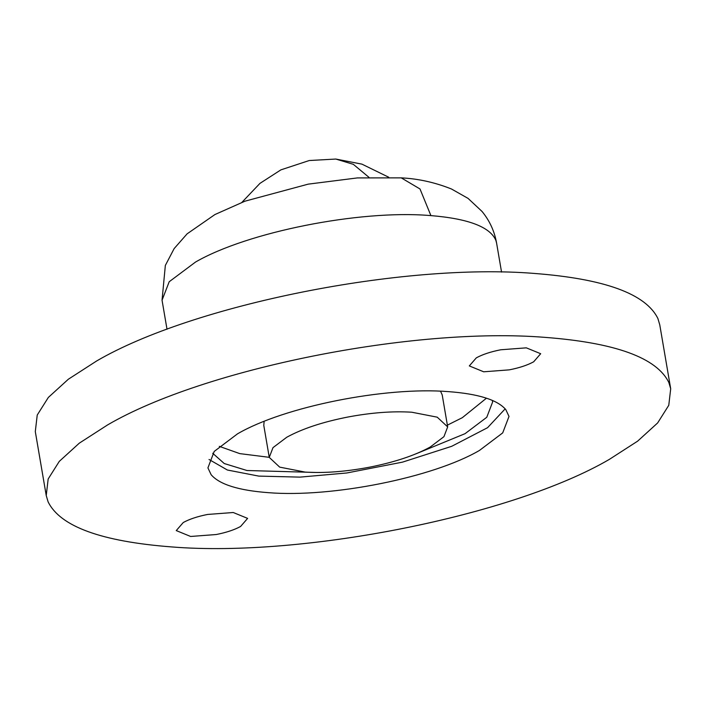 <?xml version="1.0" encoding="UTF-8"?>
<svg xmlns="http://www.w3.org/2000/svg" width="706" height="706" viewBox="0 0 706 706"><rect width="100%" height="100%" fill="white"/><g stroke="black" fill="none" stroke-linecap="round" stroke-linejoin="round"><path stroke-width="1.06" d="M670.7 388.785L659.766 324.831L657.913 318.556C645.84 293.837 604.548 278.791 534.027 273.416C402.526 262.773 192.817 304.754 96.625 360.987L68.358 379.219L48.361 397.416L37.233 415.04L35.3 431.578L46.234 495.524L48.087 501.798C60.16 526.517 101.452 541.564 171.973 546.947C303.474 557.59 513.183 515.601 609.375 459.368L637.642 441.144L657.639 422.947L668.767 405.315L670.7 388.785L668.847 382.511C656.774 357.792 615.473 342.745 544.961 337.362C413.46 326.719 203.752 368.709 107.559 424.941L79.293 443.165L59.295 461.362L48.167 478.986L46.234 495.524M233.245 512.512L207.652 514.445C197.583 516.43 189.455 519.122 183.26 522.519L176.253 530.585L190.62 536.463L216.212 534.53C226.282 532.545 234.41 529.853 240.605 526.455L247.621 518.389L233.245 512.512M526.314 347.846L500.722 349.779C490.652 351.764 482.516 354.456 476.321 357.854L469.313 365.92L483.681 371.797L509.273 369.856C519.351 367.87 527.479 365.187 533.674 361.79L540.681 353.715L526.314 347.846M268.545 492.682C331.952 497.809 433.06 477.565 479.436 450.454L502.707 432.893L509.008 416.425L505.796 409.595C497.439 399.834 478.297 393.842 448.381 391.627C384.982 386.5 283.874 406.744 237.49 433.855L214.218 451.416L207.926 467.884L211.138 474.714C219.495 484.475 238.637 490.467 268.545 492.682M305.177 472.093C324.336 473.294 345.666 471.679 369.159 467.257C394.336 462.298 414.669 455.564 430.157 447.075L443.942 436.67L447.675 426.901L437.235 417.175L411.748 412.216C392.598 411.016 371.268 412.631 347.767 417.052C322.598 422.011 302.265 428.745 286.777 437.235L272.993 447.639L269.26 457.4L279.691 467.134L305.177 472.093M209.029 459.474L227.367 470.011L258.731 476.1L299.935 477.124L346.805 472.976L402.491 462.139L451.69 446.307L487.572 427.686L505.169 408.853M447.675 426.901L442.212 394.928L440.553 391.203M264.115 421.367L263.788 425.427L269.26 457.4M416.01 453.817L465.06 433.669L486.778 417.281L492.656 401.899L492.294 400.373M212.709 453.27L224.252 463.533L246.994 470.514L317.268 472.499M219.301 446.351L239.784 453.623L269.242 457.32M447.375 425.153L462.324 417.678L486.46 398.184M195.527 262.05L169.202 281.738L162.045 300.209L165.345 265.421L174.161 248.574L187.108 233.845L214.933 214.545L245.026 201.166L308.204 184.142L357.36 177.921L401.246 177.868L420.008 188.979L430.907 215.604L429.222 215.48C359.063 209.814 247.321 232.08 195.527 262.05M401.246 177.868C418.208 178.697 434.967 182.413 451.505 189.014L468.06 198.386L482.057 211.473C489.629 220.704 494.474 231.224 496.583 243.032L495.833 240.261C489.955 226.908 468.316 218.684 430.907 215.604M388.732 177.241L361.931 164.136L335.827 159.053L353.335 164.33L368.964 177.33M162.045 300.209L167.013 329.27M496.583 243.032L501.551 272.092M241.929 202.331L259.967 183.366L280.891 169.864L309.246 160.527L335.827 159.053"/></g></svg>
